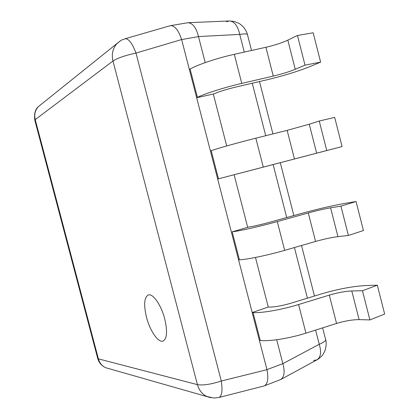 <?xml version="1.0" encoding="UTF-8"?>
<svg xmlns="http://www.w3.org/2000/svg" width="419" height="419" viewBox="0 0 419 419"><rect width="100%" height="100%" fill="white"/><g stroke="black" fill="none" stroke-linecap="round" stroke-linejoin="round"><path stroke-width="0.63" d="M146.482 317.167C143.581 304.807 144.173 297.406 148.258 294.976C152.815 293.08 161.242 305.053 164.735 318.932C167.595 331.366 167.024 338.746 163.022 341.066C158.23 343.014 149.876 330.664 146.482 317.167C143.581 304.807 144.173 297.406 148.258 294.976C152.815 293.08 161.242 305.053 164.735 318.932C167.595 331.366 167.024 338.746 163.022 341.066C158.23 343.014 149.876 330.664 146.482 317.167M291.074 303.173C281.956 305.812 274.644 307.117 269.139 307.085L268.254 307.043L252.191 312.537L253.055 312.59C261.404 313.244 282.17 309.636 298.595 304.534L329.297 295.123C337.772 292.63 345.266 291.236 351.787 290.948L362.466 290.739L377.325 285.198L366.51 285.507C353.133 286.193 338.018 289.016 321.158 293.981L291.074 303.173M362.466 290.739L369.898 319.917L384.658 314.056L377.325 285.198M369.898 319.917L359.104 319.624C352.515 319.634 344.999 320.912 336.551 323.458L305.943 333.142L298.595 304.534M253.055 312.59L260.251 340.443C268.741 341.653 289.576 338.395 305.943 333.142M260.251 340.443L259.377 340.333L252.191 312.537M211.197 150.667L218.472 178.819L217.676 179.028L210.411 150.934L211.197 150.667C218.749 148.064 239.097 142.366 255.852 138.181L287.146 130.351L309.264 124.213L319.247 121.033L334.676 117.388L342.087 146.566L326.762 150.541L319.247 121.033M217.676 179.028L342.087 146.566M326.762 150.541L263.284 167.108L255.852 138.181M218.472 178.819L263.284 167.108M270.234 222.122C261.053 224.621 253.809 226.27 248.504 227.077L232.184 231.843C240.134 230.879 260.691 226.229 277.284 221.588L308.279 212.957C316.816 210.621 324.254 208.908 330.586 207.808L340.919 206.122L356.056 201.529L345.581 203.273C332.576 205.567 317.581 209.034 300.591 213.685L270.234 222.122M340.919 206.122L348.393 235.468L363.435 230.544L356.056 201.529M348.393 235.468L337.939 236.641C331.539 237.458 324.081 239.06 315.57 241.449L284.674 250.353L277.284 221.588M232.184 231.843L239.417 259.843C247.509 259.445 268.139 255.15 284.674 250.353M239.417 259.843L238.584 259.895L231.356 231.953M190.1 69.051L197.417 97.355L196.658 97.727L189.357 69.486L190.1 69.051C197.244 64.798 217.382 58.032 234.305 54.318L265.897 47.284C274.565 45.273 281.872 42.89 287.822 40.151L297.453 35.468L313.171 32.782L320.629 62.122L305.011 65.139L297.453 35.468M196.658 97.727L214.14 93.83C219.1 91.609 226.229 89.378 235.515 87.126L266.343 79.945C283.548 75.829 298.338 71.272 310.715 66.286L320.629 62.122M305.011 65.139L295.259 69.297C289.241 71.754 281.908 74.016 273.267 76.09L241.779 83.402L234.305 54.318M197.417 97.355C204.702 93.673 224.914 87.278 241.779 83.402M315.601 330.088L319.247 344.287C321.572 352.159 320.786 357.349 316.89 359.863L313.559 360.471M181.61 39.543L135.981 53.077C132.304 43.393 128.712 38.611 125.197 38.731L170.392 25.664L188.094 22.699C192.876 23.228 196.343 27.864 198.496 36.594L205.205 62.609M213.355 94.202L226.705 145.964M234.132 174.754L247.655 227.192M255.464 257.455L268.254 307.043M276.692 339.746L282.851 363.634C285.046 371.548 284.37 376.833 280.819 379.483L264.148 385.951L219.027 397.458C221.944 395.965 222.699 390.487 221.29 381.023L266.961 369.689M226.548 21.772L229.183 20.971C234.263 21.201 237.783 25.685 239.741 34.416L244.277 52.097M282.851 363.634L266.955 369.652L181.626 39.58M266.955 369.652C268.637 378.268 267.793 383.673 264.426 385.862M170.669 25.606C174.974 25.821 178.625 30.482 181.621 39.58L198.496 36.594M359.104 319.624L351.787 290.948M336.551 323.458L329.297 295.123M316.654 153.202L309.264 124.213M294.473 158.995L287.146 130.351M337.939 236.641L330.586 207.808M315.57 241.449L308.279 212.957M295.259 69.297L287.822 40.151M273.267 76.09L265.897 47.284M282.862 363.666L319.247 344.287C324.165 342.213 326.265 340.521 325.542 339.212L322.63 327.862M251.536 50.484L247.55 34.939C247.65 33.798 245.047 33.625 239.741 34.416L198.486 36.558M252.264 83.224L265.73 135.709M273.136 164.578L286.727 217.54M294.426 247.545L307.415 298.176M125.197 38.731C121.353 40.402 122.568 38.888 116.843 43.733C112.701 48.478 111.412 54.234 112.973 61.006C117.571 58.047 125.239 55.402 135.981 53.077L221.29 381.023C210.935 384.354 202.979 385.564 197.428 384.642L98.392 358.853L35.227 119.614L112.973 61.006L197.428 384.642C198.988 390.183 202.11 394.117 206.782 396.453L213.805 398.04L219.027 397.458M41.036 104.493L38.307 106.677C35.091 110.307 34.065 114.617 35.227 119.614L34.856 120.368M97.643 358.161L34.787 120.112C34.049 113.758 35.222 109.28 38.307 106.677L119.771 41.277M210.909 397.731L105.598 367.683C101.539 365.677 98.915 362.624 97.737 358.507L98.392 358.853C99.565 362.959 101.969 365.902 105.598 367.683L109.333 368.741M259.497 81.543L272.916 133.912M280.301 162.719L293.845 215.56M301.523 245.497L314.47 296.024M280.819 379.483L316.89 359.863C317.686 359.643 319.288 358.381 321.698 356.082C322.358 355.59 323.421 353.882 324.887 350.965C326.883 344.58 326.024 341.056 325.71 339.861M247.425 34.452C246.1 29.849 243.277 26.146 238.966 23.349L234.121 21.421L229.177 20.971M229.183 20.971L188.094 22.699"/></g></svg>
